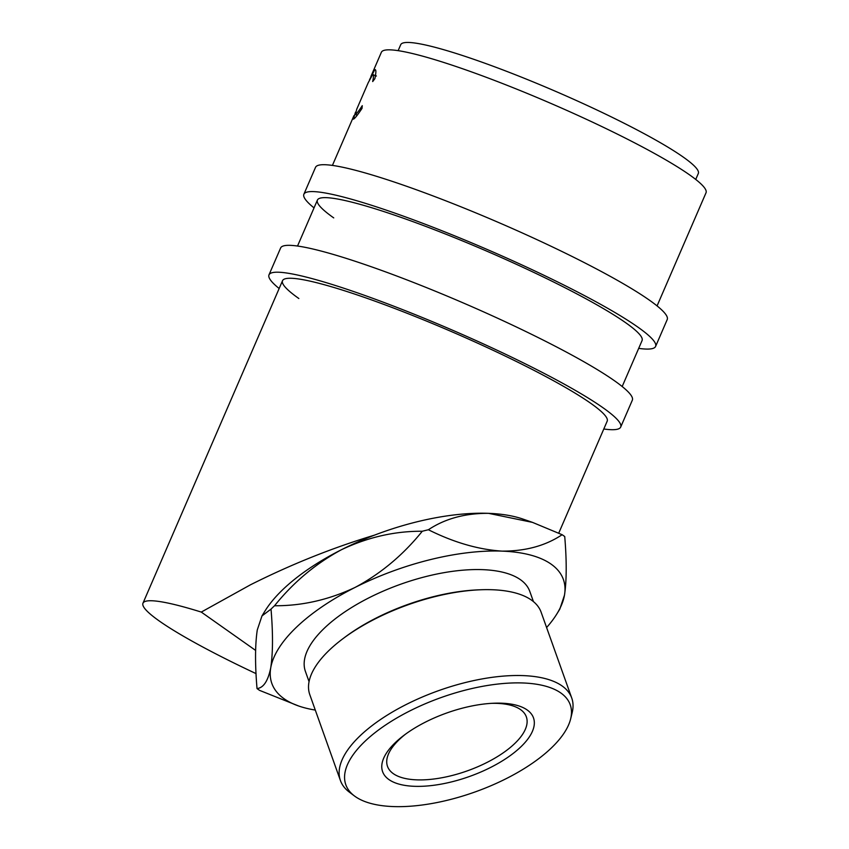 <?xml version="1.0" encoding="UTF-8"?>
<svg xmlns="http://www.w3.org/2000/svg" width="849" height="849" viewBox="0 0 849 849"><rect width="100%" height="100%" fill="white"/><g stroke="black" fill="none" stroke-linecap="round" stroke-linejoin="round"><path stroke-width="1.27" d="M314.034 207.888A191.609 22.095 23.4 0 1 303.889 194.23A191.609 22.095 23.4 0 1 444.335 231.692A191.609 22.095 23.4 0 1 637.917 327.141A191.609 22.095 23.4 0 1 655.598 346.434A191.609 22.095 23.4 0 1 638.692 348.377M303.889 194.23L315.52 167.359A191.609 22.095 23.4 0 1 455.966 204.821A191.609 22.095 23.4 0 1 649.538 300.259A191.609 22.095 23.4 0 1 667.218 319.553L655.598 346.434M333.731 217.896A176.879 20.397 23.4 0 1 317.409 200.088A176.879 20.397 23.4 0 1 447.052 234.664A176.879 20.397 23.4 0 1 625.745 322.769A176.879 20.397 23.4 0 1 642.067 340.576L622.179 386.528M279.151 288.511A191.609 22.095 23.4 0 1 268.995 274.853A191.609 22.095 23.4 0 1 409.441 312.315A191.609 22.095 23.4 0 1 603.023 407.764A191.609 22.095 23.4 0 1 620.704 427.047A191.609 22.095 23.4 0 1 603.798 429M268.995 274.853L280.626 247.982A191.609 22.095 23.4 0 1 421.072 285.444A191.609 22.095 23.4 0 1 614.655 380.883A191.609 22.095 23.4 0 1 632.335 400.176L620.704 427.047M298.848 298.519A176.879 20.397 23.4 0 1 282.526 280.711A176.879 20.397 23.4 0 1 412.168 315.287A176.879 20.397 23.4 0 1 590.862 403.392A176.879 20.397 23.4 0 1 607.173 421.2L558.748 533.119M546.597 627.549A154.762 65.182 160.4 0 0 556.88 613.891L559.788 609.179L564.479 595.17C566.686 580.589 566.771 561.051 564.734 536.547A176.879 74.489 160.4 0 0 563.46 535.623A176.879 74.489 160.4 0 0 562.134 534.711C545.493 545.78 525.446 551.245 502.003 551.118C478.358 549.568 453.822 542.447 428.395 529.744C445.035 518.675 465.082 513.21 488.525 513.337L532.493 522.379L562.134 534.711M355.296 796.574A119.115 50.165 160.4 0 0 475.854 791.671A119.115 50.165 160.4 0 0 570.645 718.88A119.115 50.165 160.4 0 0 560.796 692.954A119.115 50.165 160.4 0 0 410.842 710.422A119.115 50.165 160.4 0 0 354.479 795.991A119.115 50.165 160.4 0 0 355.296 796.574M354.479 795.991L349.332 792.117A122.797 51.715 -19.6 0 1 340.438 780.571A122.797 51.715 -19.6 0 1 422.271 697.04A122.797 51.715 -19.6 0 1 562.027 685.896A122.797 51.715 -19.6 0 1 571.748 698.058A122.797 51.715 -19.6 0 1 572.173 712.619L570.645 718.88M571.748 698.058L541.131 612.214A122.797 51.715 160.4 0 0 531.41 600.063A122.797 51.715 160.4 0 0 480.226 589.779A122.797 51.715 160.4 0 0 342.773 638.819A122.797 51.715 160.4 0 0 309.821 694.737L340.438 780.571M388.959 779.594A80.082 33.727 -19.6 0 1 404.103 735.213A80.082 33.727 -19.6 0 1 493.747 703.227A80.082 33.727 -19.6 0 1 527.123 709.934A80.082 33.727 -19.6 0 1 490.372 767.56A80.082 33.727 -19.6 0 1 388.959 779.594M405.748 733.992A73.693 31.042 160.4 0 0 387.505 766.382A73.693 31.042 160.4 0 0 393.342 773.672A73.693 31.042 160.4 0 0 477.223 766.987A73.693 31.042 160.4 0 0 526.338 716.853A73.693 31.042 160.4 0 0 520.501 709.562A73.693 31.042 160.4 0 0 491.709 703.333M533.437 601.612L529.797 591.424A119.115 50.165 160.4 0 0 520.363 579.634A119.115 50.165 160.4 0 0 384.809 590.437A119.115 50.165 160.4 0 0 305.428 671.463L309.068 681.651M398.139 50.653L400.717 44.7A162.138 18.699 23.4 0 1 484.068 62.932A162.138 18.699 23.4 0 1 698.313 173.483L695.734 179.436M369.548 79.689L374.78 69.714C376.181 69.119 376.224 72.101 374.887 78.649L372.69 81.557C373.772 76.389 373.762 74.054 372.647 74.563L368.211 82.703L356.729 109.224L355.476 114.328C356.591 113.808 358.851 110.922 362.258 105.669L362.014 108.396C357.641 115.018 354.765 118.605 353.396 119.157L355.54 112.11M376.394 76.017L372.647 74.563M256.069 673.628A176.879 20.397 23.4 0 1 142.972 603.193A176.879 20.397 23.4 0 1 201.277 612.076L250.466 584.802C291.292 564.32 332.606 547.775 374.42 535.167A154.762 65.182 -19.6 0 1 488.525 513.337A154.762 65.182 -19.6 0 1 523.069 519.11L532.493 522.379M370.907 76.463L381.371 52.277A176.879 20.397 23.4 0 1 472.299 72.176A176.879 20.397 23.4 0 1 706.028 192.765L657.073 305.905M556.88 613.891A154.762 65.182 160.4 0 0 564.479 595.17A154.762 65.182 160.4 0 0 502.003 551.118A154.762 65.182 160.4 0 0 355.147 587.391C328.881 599.808 302.011 605.921 274.535 605.751C293.574 582.117 315.955 563.407 341.669 549.611C367.957 537.194 394.827 531.071 422.271 531.251C403.233 554.896 380.851 573.606 355.147 587.391A154.762 65.182 160.4 0 0 270.757 667.717C268.072 680.951 263.487 687.902 257.024 688.56C254.976 664.321 255.061 644.773 257.279 629.947L261.97 615.939L271.022 609.094C273.06 633.343 272.975 652.881 270.757 667.717A154.762 65.182 160.4 0 0 284.107 698.759A154.762 65.182 160.4 0 0 298.689 706.007A154.762 65.182 160.4 0 0 315.287 710.072M257.024 688.56A176.879 74.489 160.4 0 0 258.298 689.494A176.879 74.489 160.4 0 0 259.624 690.396L298.689 706.007M274.535 605.751A176.879 74.489 160.4 0 0 271.022 609.094M428.395 529.744A176.879 74.489 160.4 0 0 422.271 531.251M255.591 650.387L201.277 612.076M261.97 615.939L264.867 611.216A154.762 65.182 -19.6 0 1 341.669 549.611A154.762 65.182 -19.6 0 1 374.42 535.167M355.476 114.328L357.312 115.156M375.354 75.55L375.608 75.02M342.773 638.819L344.609 637.44A119.115 50.165 -19.6 0 1 477.945 589.875L480.226 589.779M142.972 603.193L282.526 280.711M297.532 246.03L317.409 200.088M332.415 165.417L353.959 115.623M357.174 115.315L355.115 114.403"/></g></svg>
